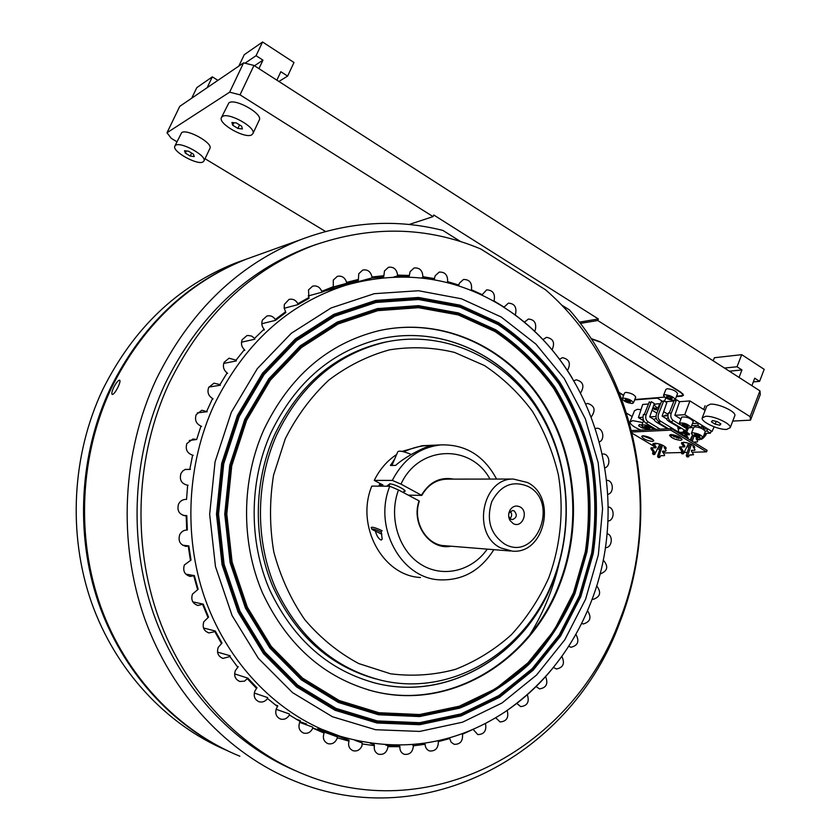 <?xml version="1.0" encoding="UTF-8"?>
<svg xmlns="http://www.w3.org/2000/svg" width="840" height="840" viewBox="0 0 840 840"><rect width="100%" height="100%" fill="white"/><g stroke="black" fill="none" stroke-linecap="round" stroke-linejoin="round"><path stroke-width="1.26" d="M245.931 259.276L235.567 263.025C177.587 286.146 133.266 328.398 102.617 389.802C71.904 454.87 67.672 534.25 91.486 602.427C115.615 670.52 166.142 724.395 225.697 749.942M230.947 752.377C171.707 725.582 121.821 670.75 98.228 602.081C74.97 533.316 79.548 453.684 110.334 388.322C141.424 325.931 186.333 283.028 245.07 259.613L235.567 263.025M619.574 620.592C574.119 745.227 434.375 826.287 306.306 775.278C241.742 749.994 185.819 692.412 158.655 617.862C131.817 543.218 135.776 455.185 169.029 383.45C202.377 315.641 250.425 269.671 313.173 245.564C371.185 225.246 427.077 226.401 480.837 249.018L545.611 289.832C634.977 367.195 664.388 507.854 619.574 620.592M295.26 770.637C232.585 743.967 179.035 686.48 153.374 613.252C128.048 539.931 132.447 454.23 164.945 384.185C198.072 316.88 245.826 271.246 308.217 247.275L316.627 244.303M561.393 304.889L569.489 309.971C641.34 392.364 660.492 519.267 619.574 623.07C572.68 752.042 426.867 835.748 294.116 780.843C228.491 754.11 171.948 694.817 144.679 618.587C117.737 542.273 122.115 452.634 156.135 379.554C189.787 311.304 238.119 264.611 301.14 239.484C348.873 221.624 396.133 218.61 442.901 230.433L460.53 241.521M112.55 394.506C114.104 393.803 115.962 391.251 118.136 386.831C119.795 383.219 120.33 381.024 119.752 380.226L119.322 380.163C117.705 380.856 115.784 383.376 113.568 387.702C111.951 391.346 111.479 393.582 112.151 394.422L112.55 394.506M257.723 255.066L246.32 259.161C187.488 282.618 142.506 325.605 111.353 388.132C79.832 455.049 75.81 536.875 100.769 606.753C126.063 676.536 178.553 731.189 239.873 756.242M276.119 709.275L289.443 714.01L289.411 714.976C287.207 718.568 284.245 719.922 280.518 719.05C276.213 717.045 274.848 713.528 276.413 708.498L277.526 706.608L267.529 698.523L267.677 697.61L254.268 693.032M234.591 673.88L247.81 678.122L256.966 687.729L254.856 691.089C253.26 696.213 254.688 699.773 259.14 701.788C262.479 702.576 265.272 701.495 267.529 698.523M237.059 666.351L238.256 666.719L235.326 670.635C233.709 675.864 235.21 679.476 239.841 681.471L244.555 681.156L247.81 678.122M217.539 652.092L230.223 655.809L229.898 656.565L222.989 658.403C218.148 656.45 216.552 652.785 218.201 647.409L221.519 643.577L214.851 631.67L215.261 631.008L203.49 627.974M192.822 601.871L203.228 604.128L208.551 617.106L203.816 621.768C202.136 627.323 203.847 631.04 208.929 632.919L214.851 631.67M185.787 574.14L194.355 575.6L198.146 589.292L192.444 594.132C190.754 599.897 192.591 603.666 197.957 605.451L203.228 604.128M182.532 545.181L188.832 545.916L191.016 560.091L184.349 564.974C182.637 570.958 184.622 574.78 190.291 576.429L194.355 575.6M183.099 515.382L186.784 515.613L187.32 530.019L186.722 530.019C183.519 530.219 181.178 531.815 179.676 534.797C177.965 541.034 180.107 544.887 186.091 546.368L188.832 545.916M184.433 499.517L185.577 499.411C182.385 499.59 180.033 501.165 178.532 504.126C176.831 510.615 179.13 514.51 185.43 515.792L186.784 515.613M187.373 485.226L188.087 485.247M185.01 469.497L190.428 469.392L185.209 469.413L182.7 471.041L180.947 473.519C179.246 479.882 181.482 483.798 187.646 485.247L186.533 499.464M192.581 455.332L193.2 455.301L192.612 455.175C187.089 453.222 185.167 449.337 186.879 443.52L192.969 439.005L196.655 439.509L200.97 426.09L201.537 426.363L200.855 426.426M197.316 412.881L207.218 411.705L201.841 410.267L196.182 414.666C194.513 419.937 196.109 423.749 200.97 426.09M212.31 399.01L213.077 398.906L212.562 398.517C208.362 395.892 207.071 392.196 208.677 387.45L213.948 383.177L219.975 384.584L227.136 372.897L227.598 373.411L226.695 373.569M223.713 363.416L236.334 360.927L236.03 360.181L229.058 358.187L224.112 362.334C222.59 366.587 223.597 370.104 227.136 372.897M243.684 350.522L244.797 350.291L244.409 349.661C241.5 346.805 240.755 343.487 242.183 339.707L246.845 335.675L248.031 335.465L251.622 336.063L254.604 338.373L264.033 329.165L264.348 329.889L262.878 330.236M333.26 287.28L358.334 280.392L346.385 283.395L346.605 282.397C344.978 277.526 341.891 275.499 337.365 276.329L333.291 280.067L333.281 287.637L321.647 292.299L321.752 291.322C319.851 287.018 316.806 285.296 312.637 286.146L308.49 289.937L308.983 298.379L297.864 304.657L297.864 303.713C295.774 300.017 292.834 298.589 289.034 299.418L284.34 304.427L284.183 308.196L285.873 312.512L275.447 320.355L275.342 319.463C273.168 316.386 270.375 315.231 266.963 315.998L262.521 319.925C261.219 323.264 261.723 326.34 264.033 329.165M377.433 278.376L383.754 276.665L371.679 277.998L372.015 277C370.734 271.593 367.657 269.272 362.775 270.029L358.764 273.735L358.334 280.392M407.159 276.938L409.143 276.423L397.131 276.108L397.572 275.121C396.721 269.252 393.697 266.627 388.479 267.267L384.489 270.942L383.754 276.665M433.671 279.699L422.363 277.673L422.898 276.707C422.541 270.428 419.612 267.519 414.078 267.981L410.088 271.656L409.143 276.423M447.006 282.555L447.626 281.652C447.836 275.026 445.022 271.845 439.194 272.097L435.173 275.772L434.133 279.584M470.988 290.346L471.44 289.79C472.248 282.901 469.592 279.457 463.481 279.457L459.417 283.143L458.451 285.842M493.752 301.214L494.109 300.731C495.38 293.738 492.891 290.125 486.633 289.884L481.834 295.082M515.035 314.927L515.582 313.929C516.841 307.083 514.437 303.492 508.347 303.167L503.906 307.282M534.534 331.223L535.364 329.742C536.624 323.043 534.293 319.483 528.37 319.074L524.36 322.224M354.889 740.324L362.208 742.959L361.914 746.057C359.887 750.036 356.937 751.59 353.073 750.729C349.262 748.965 347.897 745.773 348.989 741.132L337.302 737.814L337.124 736.785L312.795 727.944M329.952 733.268L330.089 732.7M317.131 729.519L317.772 728.857L348.947 740.155L348.989 741.132M312.795 727.997L324.177 732.134L324.009 733.31C322.497 738.224 323.799 741.668 327.905 743.642C331.842 744.534 334.834 742.98 336.903 738.958L337.302 737.814M299.702 722.389L312.732 727.115L312.701 728.353C310.611 732.396 307.577 733.961 303.587 733.058C299.387 731.062 298.064 727.577 299.596 722.621L300.153 721.529L289.411 714.976M295.932 719.061L300.321 720.647L300.153 721.529M495.737 717.738L485.352 723.513M473.172 729.309L462.494 734.202L462.137 733.719M424.641 743.232L425.114 744.282C425.292 747.695 426.794 749.931 429.608 750.971C435.382 751.327 438.302 748.209 438.344 741.625L437.829 740.807M449.4 737.867L449.726 738.56L438.344 741.625M449.726 738.56L451.185 742.255L454.199 744.335C460.268 744.44 463.04 741.058 462.494 734.202M473.403 729.677L477.771 734.591C484.113 734.401 486.707 730.779 485.531 723.723M495.82 717.843L500.031 721.938C506.625 721.434 509.009 717.591 507.181 710.42M516.779 703.405L520.706 706.619C527.405 705.831 529.61 701.862 527.321 694.701M536.077 686.543L539.553 688.895C546.357 687.792 548.373 683.697 545.601 676.578M553.424 667.401L556.395 669.008C563.294 667.59 565.11 663.38 561.834 656.355M568.67 646.275L571.032 647.273C578.025 645.509 579.631 641.193 575.862 634.295M581.616 623.427L583.338 623.962C590.415 621.831 591.801 617.411 587.506 610.691M592.126 599.162L593.187 599.382C600.359 596.851 601.514 592.337 596.663 585.837M600.065 573.794L600.495 573.846C607.75 570.853 608.664 566.255 603.204 560.049M605.367 547.659C612.077 548.048 613.63 535.301 607.078 533.652M607.971 521.062C614.659 520.517 614.901 507.707 608.244 506.961M607.845 494.361C614.481 492.933 613.421 480.092 606.679 480.312M605 467.88C611.352 465.696 609.389 453.296 602.795 454.01L602.396 454.041M599.456 441.935C605.409 439.152 602.879 427.413 596.505 428.284L595.445 428.484M591.297 416.861C595.928 410.235 594.71 405.762 587.643 403.442L585.9 403.956M580.587 392.952C584.714 386.137 583.275 381.759 576.272 379.806L573.867 380.782M567.462 370.514C571.095 363.552 569.447 359.268 562.517 357.672L559.514 359.226M552.069 349.839C555.188 342.762 553.329 338.594 546.494 337.334L542.945 339.612M321.752 291.322L333.26 286.713M346.605 282.397L358.418 279.437M422.898 276.707L434.532 278.607M422.363 277.673L421.323 277.935M397.572 275.121L409.437 275.436M397.131 276.108L393.803 277M372.015 277L383.943 275.688M371.679 277.998L339.685 286.724L339.245 285.642M346.385 283.395L333.249 287.007M321.647 292.299L308.196 295.953M297.864 303.713L308.868 297.507M297.864 304.657L284.193 308.259M275.342 319.463L285.653 311.703M275.447 320.355L261.807 323.736M241.49 342.206L254.814 339.203L254.604 338.373M208.866 387.072L220.364 385.224L219.975 384.584M189.315 440.475L196.655 439.509M208.016 617.495L202.745 604.663M197.578 589.554L193.82 576.02M186.722 530.019L186.186 515.77M190.428 560.227L188.265 546.21M215.261 631.008L222.002 643.051L221.056 642.789M222.002 643.051L221.519 643.577M256.62 688.464L247.569 678.962M275.363 704.939L277.778 705.789L277.526 706.608M237.835 667.349L229.898 656.565M189.861 469.108L192.612 455.175M206.766 411.169L212.562 398.517M236.03 360.181L244.409 349.661M447.626 281.652L458.871 285.054M471.733 289.905L482.15 294.63M494.025 300.941L504.053 307.104M515.099 314.874L521.231 319.683M425.114 744.282L413.395 745.825L412.325 744.639M385.392 744.849L387.597 745.626L399.62 745.668L399.872 746.687C399.714 750.529 401.184 753.071 404.313 754.331C409.784 754.887 412.808 752.052 413.395 745.825M399.872 746.687L387.986 746.645L387.597 745.626M370.282 743.253L374.22 744.66L374.378 745.668C373.79 749.91 375.218 752.787 378.672 754.278C383.828 754.992 386.925 752.451 387.986 746.645M374.378 745.668L362.492 743.988M324.114 733.078L312.795 728.123M399.62 745.668L398.349 745.238M263.949 429.471C241.322 480.07 240.744 542.094 262.427 592.736C287.007 645.13 324.156 678.017 373.884 691.394C450.649 710.892 530.471 661.29 559.44 585.385C583.527 524.486 576.293 451.227 540.361 398.202C504.357 345.397 440.622 316.722 378.567 330.771C327.842 343.476 289.632 376.373 263.949 429.471M368.193 689.881L373.317 691.226C450.03 710.714 529.809 661.154 558.768 585.301C582.54 525.221 575.82 453.065 541.023 400.229C506.132 347.624 444.014 318.034 382.578 329.91M385.728 337.774C444.129 327.044 503.034 355.478 536.109 405.709C569.079 456.162 575.348 524.927 552.647 582.151C525.063 654.119 449.726 701.169 377.044 683.519L371.963 682.238M552.815 582.162C525.231 654.15 449.883 701.211 377.192 683.561C329.312 671.202 293.465 639.954 269.651 589.827C248.64 541.391 249.018 481.877 270.68 433.325C295.491 381.99 332.483 350.417 381.665 338.604C440.622 325.899 500.987 353.483 535.059 403.882C569.058 454.493 575.799 524.234 552.815 582.162M246.614 420.326L231.746 465.832L226.8 514.038L232.103 562.075L247.286 607.1L271.32 646.496L302.62 678.153L339.224 700.529L378.966 712.73L419.654 714.525L459.239 706.23L495.842 688.632L527.898 662.886L554.096 630.409L573.478 592.788L585.344 551.712C589.481 523.183 589.428 494.697 585.186 466.263C578.571 438.386 568.05 412.398 553.613 388.311C537.117 365.799 517.587 346.878 495.012 331.548L458.252 314.916L418.551 307.703L377.78 310.653L338.026 324.03L301.507 347.519L270.385 380.153L246.614 420.326M245.448 419.864L230.496 465.591L225.53 514.038L230.864 562.317L246.131 607.551L270.291 647.147L301.749 678.941L338.531 701.411L378.462 713.664L419.36 715.449L459.123 707.112C484.502 696.843 507.486 682.332 528.087 663.558C546.913 642.768 562.18 619.3 573.877 593.135L585.795 551.88C589.942 523.226 589.89 494.613 585.627 466.053C578.991 438.06 568.418 411.957 553.917 387.755C537.359 365.137 517.734 346.132 495.065 330.729L458.136 314.002L418.247 306.747L377.276 309.697L337.334 323.127L300.625 346.71L269.346 379.502L245.448 419.864M244.776 419.349L229.74 465.339L224.742 514.069L230.108 562.622L245.459 608.118L269.766 647.924L301.403 679.896L338.394 702.471L378.556 714.777L419.664 716.562L459.638 708.162C485.142 697.83 508.242 683.235 528.948 664.356C547.869 643.461 563.199 619.857 574.949 593.565L586.919 552.09C591.098 523.288 591.045 494.54 586.761 465.832C580.094 437.693 569.468 411.464 554.904 387.125C538.262 364.392 518.543 345.282 495.757 329.784L458.64 312.974L418.541 305.655L377.349 308.606L337.197 322.098L300.279 345.807L268.81 378.767L244.776 419.349M239.253 416.441L223.713 463.88L218.547 514.154L224.091 564.249L239.967 611.174L265.072 652.207L297.748 685.125L335.916 708.341L377.328 720.93L419.685 722.683L460.824 713.948L498.844 695.562L532.098 668.745L559.262 634.966L579.348 595.885L591.644 553.235C595.928 523.625 595.875 494.067 591.476 464.562C584.63 435.624 573.731 408.629 558.768 383.596C541.674 360.192 521.409 340.494 497.983 324.513L459.806 307.125L418.519 299.512L376.089 302.463L334.677 316.281L296.583 340.651L264.086 374.598L239.253 416.441M238.088 415.979L222.464 463.638L217.266 514.154L222.852 564.49L238.802 611.635L264.043 652.859L296.877 685.923L335.233 709.223L376.834 721.865L419.381 723.607L460.719 714.819L498.897 696.35L532.287 669.407L559.577 635.481L579.736 596.232L592.074 553.403C596.379 523.667 596.327 493.983 591.917 464.352C585.039 435.288 574.087 408.188 559.073 383.04C541.905 359.531 521.556 339.749 498.036 323.694L459.69 306.212L418.226 298.557L375.585 301.507L333.974 315.378L295.701 339.854L263.046 373.947L238.088 415.979M237.405 415.464L221.697 463.386L216.478 514.185L222.085 564.795L238.13 612.202L263.508 653.646L296.531 686.879L335.097 710.294L376.919 722.988L419.685 724.721L461.223 715.869L499.59 697.295L533.148 670.204L560.553 636.111L580.808 596.652L593.208 553.623C597.534 523.74 597.481 493.909 593.05 464.132C586.142 434.931 575.138 407.694 560.049 382.421C542.808 358.785 522.365 338.898 498.729 322.749L460.194 305.183L418.519 297.465L375.669 300.416L333.837 314.339L295.355 338.94L262.51 373.202L237.405 415.464M552.206 668.892C538.377 685.724 522.564 700.109 504.777 712.047C454.199 745.196 399.315 753.26 340.106 736.228L321.678 729.246C269.462 706.22 225.372 657.751 204.288 596.642C183.488 535.447 187.068 464.257 213.738 405.678C243.841 343.959 287.921 303.796 345.954 285.191C401.51 269.735 453.159 276.476 500.934 305.424L509.975 311.325C535.028 328.839 555.723 350.983 572.04 377.738M585.596 599.183L598.343 554.862L602.585 508.757L598.175 462.735L585.27 418.719L564.26 378.567L535.889 344.085L501.165 316.985L461.465 298.788L418.499 290.735L374.283 293.685L331.076 307.965L291.291 333.281L257.324 368.634L231.336 412.262L215.072 461.78L209.664 514.28L215.471 566.591L232.092 615.562L258.363 658.35L292.519 692.622L332.377 716.72L375.575 729.719L419.706 731.42L462.525 722.2L502.047 702.965L536.582 674.993L564.774 639.828L585.596 599.183M558.831 564.711C552.489 591.266 542.042 615.877 527.489 638.547M306.526 723.965L300.038 721.739M403.736 451.794C413.007 447.573 421.512 445.483 429.23 445.536L430.637 445.651C426.836 446.261 406.644 455.459 395.577 465.402L390.432 465.497L394.695 458.987M381.266 531.678L382.169 539.238L381.15 540.078C378.777 538.997 376.908 536.225 375.543 531.752M285.264 438.784L273.546 475.178C269.43 500.85 269.524 526.46 273.808 551.996C280.476 576.817 290.798 599.372 304.773 619.658C320.512 638.096 338.499 652.732 358.754 663.569L390.579 673.796C412.556 676.578 434.144 675.098 455.364 669.375C475.87 661.353 494.519 649.835 511.298 634.809C526.659 618.103 539.133 599.151 548.72 577.952C560.816 545.097 564.134 509.366 558.348 474.673C552.888 451.931 544.226 430.773 532.361 411.222C518.826 393.005 502.845 377.78 484.439 365.536L454.556 352.422C433.272 347.277 411.642 346.406 389.644 349.818C367.92 355.761 347.624 365.883 328.744 380.163C311.189 396.648 296.688 416.189 285.264 438.784M552.846 580.923C525.882 651.21 452.55 697.221 381.654 680.4C334.582 668.504 299.292 637.959 275.804 588.777C255.066 541.254 255.36 482.78 276.591 435.068C301.035 384.437 337.512 353.409 386.043 341.995C443.625 329.91 502.478 357.053 535.678 406.434C568.806 456.015 575.327 524.244 552.846 580.923M388.868 341.418L383.576 342.447C335.171 353.829 298.788 384.752 274.418 435.225C253.544 482.087 252.914 539.385 272.748 586.383C295.197 635.019 329.417 665.837 375.406 678.825M378.777 486.15L380.1 483.494M489.962 479.073C470.894 443.51 418.509 445.242 400.985 484.124L392.312 480.406C403.442 459.05 419.695 447.216 441.084 444.885C465.602 444.308 484.092 455.7 496.566 479.062M448.14 479.126C436.853 479.126 428.064 484.554 421.785 495.401L400.985 484.124M421.533 495.096C429.408 481.971 440.139 476.648 453.737 479.115M403.967 491.442L403.967 491.442C409.458 491.715 394.475 483.735 389.76 483.882L389.267 485.163M421.785 495.401L408.251 495.138M381.969 486.181L379.764 485.006L382.988 485.027L374.262 480.396L392.312 480.406M493.826 549.654C480.522 570.727 462.357 580.787 439.331 579.831C400.838 578.109 373.065 526.953 389.812 486.245L398.496 489.962C388.416 516.841 398.391 550.053 420.441 564.091C442.397 578.361 471.86 571.326 487.231 549.129M451.101 546.21C429.881 550.662 410.707 523.94 419.076 500.892L419.339 501.207C412.115 521.524 426.562 545.779 445.546 545.769M398.496 489.962L419.076 500.892M389.812 486.245L371.805 486.098C355.362 525.83 382.631 575.788 420.462 577.5M379.218 486.15L379.764 485.006M374.262 480.396C379.649 469.445 387.093 460.824 396.606 454.524M402.014 451.395L422.173 445.715L425.544 445.568M391.913 465.476L397.751 451.857C398.864 450.397 403.358 451.248 411.264 454.43M381.392 532.172L381.003 531.962C375.281 529.316 372.288 528.486 372.015 529.462L381.854 534.23M371.91 529.2L371.185 527.436C372.435 526.795 376.089 527.909 382.137 530.764M473.015 571.421L473.886 570.864M504.735 544.11C535.909 562.128 559.913 502.394 528.266 486.518C512.757 480.081 500.588 485.142 491.736 501.69C486.14 520.118 490.476 534.25 504.735 544.11M527.583 482.538C557.298 497.154 544.856 554.264 512.4 551.155L500.829 547.974C471.492 534.481 481.856 478.202 513.335 479.042L527.583 482.538M519.95 506.877C516.138 505.166 512.894 506.132 510.206 509.775C508.179 513.366 508.137 516.957 510.069 520.558L513.135 523.541C522.123 528.875 529.211 511.455 519.95 506.877M508.704 516.506L510.752 519.183L512.369 519.614C516.863 517.734 517.461 514.826 514.143 510.888L512.484 510.457L508.83 513.272M386.736 486.213L389.876 483.756M509.943 518.595C512.117 516.243 512.211 513.807 510.227 511.287M682.773 393.677L682.521 394.317M682.028 395.577L681.797 396.186L683.54 395.231L680.883 392.207L599.886 341.702L591.139 338.552M750.519 420.137L750.12 416.651L759.948 390.873L760.295 394.506L750.519 420.137L732.753 421.082M657.972 408.177L659.726 403.715M665.291 401.709L673.943 401.058L672.777 400.292M240.03 94.847L229.646 92.169L243.59 62.853L253.974 65.447L240.03 94.847L433.072 216.626L409.112 224.501M243.59 62.853L179.75 106.355L167.003 132.762L171.266 138.348L176.925 141.761M229.646 92.169L167.003 132.762M205.023 158.718L325.51 231.452M750.12 416.651L597.744 320.512L598.374 318.969L433.776 215.019L433.072 216.626M649.824 398.296L650.454 398.685M626.514 413.144L632.163 416.556M759.948 390.873L253.974 65.447M580.377 323.379L597.744 320.512M579.411 322.13L598.374 318.969M619.374 392.973L623.553 395.514M667.842 415.748C665.469 414.95 664.503 415.002 664.965 415.926M652.649 408.471L653.121 408.807C656.723 410.288 657.783 410.204 656.324 408.587L652.995 407.484M660.607 403.651L656.166 403.977C653.772 404.397 654.108 405.636 657.206 407.715L658.654 408.608M634.62 399.872L657.374 398.129L663.359 401.825M676.389 396.617L681.797 396.186M663.663 411.673L668.042 414.351M664.503 401.226L665.805 397.929M682.07 393.656L682.7 393.603M704.728 428.988L701.715 426.405M652.05 410.172L656.87 413.112M642.936 417.291L638.421 417.575L643.598 420.704M638.421 417.575L642.695 404.46L648.449 404.03M654.119 419.57L649.688 416.882L654.36 403.589L651.336 401.73L646.107 414.939C645.225 417.879 645.887 420.189 648.091 421.869L660.146 429.167M655.998 416.483L649.688 416.882M666.614 418.856L662.109 416.105L666.824 402.654L663.779 400.774L658.497 414.151C657.615 417.123 658.287 419.454 660.502 421.155L679.067 432.453M667.926 415.748L662.109 416.105M680.957 419.066L674.835 415.317L679.591 401.699L689.934 400.932L684.747 414.697L674.835 415.317M711.029 431.54L712.005 431.498L711.228 431.015M707.7 428.841L702.103 425.397M699.605 427.655L701.264 427.581L702.114 425.376L684.747 414.697M705.127 410.393L689.934 400.932M712.005 431.498L714.158 426.836M671.202 413.332C670.309 416.346 670.981 418.709 673.218 420.431L671.15 421.964C668.199 419.675 667.307 416.63 668.462 412.808L671.202 413.332L676.515 399.798L679.591 401.699M669.385 412.65L674.258 400.26M674.678 400.144L676.043 400.995M659.873 422.163L658.413 421.281L658.476 422.667L660.502 421.155M658.413 421.281C656.198 419.58 655.536 417.249 656.418 414.278L661.678 400.932L663.317 401.94M648.091 421.869L646.118 423.37C643.209 421.144 642.317 418.163 643.461 414.425L646.107 414.939M644.385 414.288L649.299 401.887L650.895 402.864M676.904 437.262L673.638 436.695L677.082 436.59M673.964 436.769L674.646 435.635L672.577 434.983L672.074 435.918M666.834 427.749L666.005 428.873M670.614 434.574L671.412 435.456M666.246 427.392L665.27 427.507L656.817 422.373C653.425 420.074 653.279 418.834 656.365 418.645M678.363 426.836L677.754 428.085L678.741 427.602L677.324 425.723M678.248 426.846L669.301 421.669C666.162 419.58 665.805 418.32 668.231 417.911M671.779 422.342L670.803 421.733M683.802 429.681L683.707 433.471L679.885 432.285L680.064 433.031L684.327 435.677L685.188 434.438L686.238 434.794M679.539 427.077L678.395 428.757M687.74 434.731L685.818 434.133L685.482 432.453M684.096 429.86L684.485 431.487L683.445 431.161M685.188 434.438L684.663 432.222L683.372 431.823M652.88 429.524L652.627 428.568C648.165 425.344 644.543 424.263 641.771 425.313L642.096 426.132L649.341 429.702M649.582 428.726L650.118 427.98L647.881 426.605L645.11 425.964L644.595 426.709L649.582 428.726L649.929 427.865M693.189 421.669L693.273 421.449C690.375 418.047 686.532 416.588 681.765 417.081L679.371 423.119M679.424 423.056L679.287 423.329C682.175 426.699 686.007 428.159 690.806 427.718L690.952 427.423C688.034 424.043 684.191 422.594 679.424 423.056M686.018 426.647L688.097 426.615L687.204 425.355L682.133 424.158L683.036 425.418L686.018 426.647L686.616 425.103M683.529 424.137L683.036 425.418M705.212 431.76L705.296 431.54C703.773 429.041 700.361 427.466 695.058 426.815L693.672 427.497L691.436 433.23M692.748 432.779L691.351 433.44C692.874 435.918 696.276 437.493 701.578 438.175L702.986 437.504C701.452 435.015 698.04 433.44 692.748 432.779M696.601 436.254L699.478 436.894L700.056 436.118L694.848 434.06L694.281 434.847L696.601 436.254L697.252 434.595M699.836 435.981L699.478 436.894M664.125 447.342L665.868 447.394M665.049 448.886L666.246 448.266C664.587 445.704 661.006 444.045 655.494 443.279L653.111 443.594L652.827 444.297L657.72 443.52M670.488 434.595L681.734 438.806M680.621 440.37L682.08 439.677C680.4 437 676.694 435.288 670.992 434.543L669.553 435.236C671.212 437.903 674.909 439.614 680.621 440.37M693.021 446.502L694.418 446.481M693.924 447.972L694.775 447.353C693.105 444.717 689.43 443.016 683.739 442.27L682.563 442.533M642.579 435.803L653.404 439.929M652.418 441.441L653.772 440.811C652.092 438.207 648.49 436.527 642.957 435.771L641.634 436.401C643.283 438.995 646.874 440.675 652.418 441.441M692.202 452.245L706.556 451.868L707.133 450.356L671.36 428.61L631.449 430.584M662.498 451.385L665.133 452.959L681.156 452.54M684.38 452.456L687.309 452.372M687.792 445.127L689.409 445.725M659.096 445.851L660.702 446.481M706.556 451.868L670.761 430.143L631.796 432.012M632.09 433.219L654.255 446.46M657.815 448.581L659.673 449.694M687.11 446.596L688.926 447.258M658.434 447.279L660.219 447.972M670.761 430.143L671.36 428.61M691.341 444.35L687.782 455.606L688.485 456.844L689.661 454.944L693.567 454.745L691.415 451.028L691.688 450.293L694.712 450.345L691.499 450.366M694.775 442.838L694.943 441.924L697.357 441.977L697.641 441.252L696.213 438.228M701.264 427.581L697.736 425.407L698.586 423.203L692.465 423.528M700.025 438.07L699.321 439.908L696.549 438.218M699.321 439.908L696.15 438.963M704.561 433.44L710.388 433.188L706.881 431.036L707.731 428.841L703.259 429.051M706.881 431.036L705.222 431.109M710.388 433.188L711.239 430.994L707.731 428.841M697.736 425.407L691.614 425.723M691.11 427.024L693.325 428.39M687.677 438.522L688.149 437.798L686.616 435.435L686.9 434.711L689.325 434.763L689.482 433.913L686.7 432.212L685.188 432.274L686.616 428.62M686.7 432.212L688.317 428.054M682.973 443.247L683.256 442.512L681.723 442.565L681.471 443.3L683.382 446.229L684.884 446.187L682.973 443.247L681.471 443.3M688.674 443.237L683.372 453.768L682.678 452.466L683.214 451.07L681.712 451.112L679.445 447.636L679.728 446.901L681.03 446.922M683.214 451.07L680.946 447.584L679.445 447.636M683.372 453.768L681.87 453.81L681.177 452.498L681.712 451.112M682.678 452.466L681.177 452.498M692.496 435.026L690.165 440.034M688.485 456.844L686.984 456.876L686.27 455.637L690.039 443.751M691.047 440.57L692.738 435.215M692.297 441.336L693.987 435.981M689.64 455.007L691.75 455.038M683.298 446.891L683.382 446.229M686.669 437.913L685.104 435.498L685.388 434.774L686.669 434.805M688.044 434.731L687.981 433.976L685.188 432.274M694.722 442.008L696.045 441.956M693.168 446.04L693.998 446.05M681.723 442.565L686.343 442.565M680.946 447.584L681.23 446.859L684.6 446.911L684.884 446.187M694.712 450.345L694.995 449.62L693.095 446.691L693.913 445.977M660.807 455.69L664.356 455.679L664.629 454.976L662.55 451.815L662.833 451.112L665.795 451.154L666.078 450.45L664.209 447.605L665.375 446.911M662.645 451.164L665.795 451.154M662.54 445.169L658.98 456.278L659.683 457.485L660.828 455.637L664.356 455.679M661.29 444.623L657.562 456.309L658.255 457.517L659.683 457.485M653.079 451.899L654.497 451.857L652.26 448.476L650.843 448.518L653.079 451.899L652.544 453.254L653.961 453.212L654.654 454.482L659.915 444.119M652.544 453.254L653.226 454.524L654.654 454.482M652.26 448.476L652.544 447.762L655.861 447.815L656.135 447.111L654.255 444.245M654.497 451.857L653.961 453.212M653.058 429.062L653.762 429.481M664.283 446.964L665.458 446.985M650.843 448.518L651.126 447.804L652.344 447.825M654.633 447.794L652.827 444.297M654.717 447.153L656.135 447.111M734.664 416.105L734.874 415.538C736.155 411.6 718.19 403.316 710.273 404.197L706.839 405.993L702.366 417.512M726.653 429.397L730.233 427.655C731.472 423.812 713.475 415.527 705.569 416.315L702.156 418.047C700.959 421.89 718.599 430.059 726.653 429.397M720.899 423.895L717.139 421.565L712.404 420.556L711.438 421.88L715.176 424.19L719.901 425.208L720.899 423.895M716.258 421.376L715.176 424.19M720.5 423.654L719.901 425.208M729.341 371.196L741.951 369.947L737.037 366.765L741.71 354.659L764.19 369.327L759.591 381.36L754.74 378.221L751.884 385.686M724.458 368.046L737.037 366.765M739.064 377.444L741.951 369.947M753.333 381.906L759.591 381.36M713.181 360.801L714.368 357.745L741.71 354.659M254.489 65.772L262.952 60.144L256.074 55.692L262.574 42L293.99 62.507L287.616 76.104L280.844 71.715L276.875 80.168M245.007 63.21L256.074 55.692M258.941 68.639L262.952 60.144M278.891 81.47L287.616 76.104M238.833 66.098L244.262 54.695L262.574 42M191.709 98.196L196.802 87.633L212.341 76.85L217.907 80.357M207.144 87.686L212.341 76.85M259.192 120.236L259.371 119.847C262.71 113.589 234.948 98.017 228.9 102.827L221.519 117.38M251.8 134.799L252.956 133.508C256.221 127.407 228.365 111.877 222.38 116.54L221.361 117.726C218.201 123.911 245.522 139.167 251.8 134.799M241.668 126.231L236.428 122.976L231.924 122.462L232.669 125.192L237.878 128.425L242.372 128.951L241.668 126.231M233.856 122.682L232.669 125.192M239.537 124.908L237.878 128.425M641.025 409.584L637.224 409.343L634.462 410.77L630.147 421.606M642.863 422.572L632.73 420.641L629.99 422.016C630.21 424.421 633.853 427.119 640.909 430.112M641.833 425.156L639.282 424.589L638.6 425.796L642.191 427.959L646.517 428.82M642.684 426.709L642.191 427.959M209.853 148.543L209.979 148.281C212.982 142.989 186.816 128.478 181.66 132.626L174.909 145.982M203.091 161.889L203.973 160.923C206.913 155.768 180.663 141.288 175.571 145.32L174.793 146.213C171.969 151.452 197.757 165.679 203.091 161.889M193.441 154.182L188.548 151.221L184.496 150.696L185.357 153.101L190.228 156.041L194.271 156.576L193.441 154.182M191.636 153.09L190.228 156.041M186.386 150.938L185.357 153.101M676.578 396.155L681.051 395.787C683.393 395.388 683.12 394.181 680.222 392.185L599.613 341.534M619.196 392.522L623.658 395.241M634.778 399.494L664.608 397.11M599.487 341.849L591.423 338.982M677.492 393.803L677.586 393.582C676.043 390.894 672.577 389.267 667.191 388.71L665.868 389.445L663.579 395.22M673.869 400.312L675.224 399.588C673.67 396.921 670.204 395.294 664.828 394.716L663.495 395.43C665.028 398.087 668.482 399.714 673.869 400.312M666.981 396.05L666.466 396.921L668.84 398.391L671.727 398.99L672.242 398.118L666.981 396.05M635.649 397.288L635.733 397.089C634.211 394.527 630.872 392.942 625.726 392.364L624.561 393.005L622.325 398.58M632.236 403.494L633.433 402.864C631.9 400.312 628.562 398.738 623.417 398.129L622.251 398.769C623.763 401.31 627.091 402.885 632.236 403.494M628.247 399.987L625.517 399.409L625.107 400.239L630.147 402.224L630.567 401.405L628.247 399.987M630.494 401.352L630.147 402.224M703.279 436.769L705.684 433.398M673.218 420.431L679.99 424.578M683.235 426.562L687.813 429.356M705.894 434.963L705.348 434.28M684.369 435.677L685.776 436.538M676.914 438.113L678.93 436.779L676.988 437.252M666.981 428.831L667.884 428.778M685.041 433.839L683.666 433.282M684.317 435.677C680.348 434.763 678.342 432.537 678.29 429.019L681.387 428.211M683.393 432.169L680.001 432.327M688.086 434.07L685.514 432.831M687.782 455.606L686.27 455.637M657.562 456.309L658.98 456.278M258.584 701.589L259.14 701.788M239.243 681.272L239.841 681.471M222.359 658.214L222.989 658.403M208.268 632.751L208.929 632.919M197.264 605.294L197.957 605.451M189.578 576.303L190.291 576.429M185.367 546.284L186.091 546.368M184.716 515.75L185.43 515.792M448.749 283.006L450.765 282.524M475.713 292.31L476.742 292.089M413.196 745.395L414.204 745.742M301.14 239.484L246.32 259.161M313.173 245.564L308.217 247.275M373.317 691.226L373.884 691.394M504.777 712.047C543.932 685.02 572.502 648.816 590.489 603.425C631.796 501.291 598.647 371.973 509.975 311.325M324.177 291.207L345.954 285.191M386.043 341.995L383.576 342.447M441.084 444.885L422.173 445.715M390.852 464.572L390.453 465.497M388.815 486.234L389.812 483.893M403.463 492.597L404.502 490.161M509.219 517.702L510.069 520.558M509.292 512.337L510.206 509.775M510.51 551.009L443.405 545.591M513.335 479.042L446.05 479.126M685.745 430.868L671.244 422.016M699.699 438.911C701.085 440.097 703.164 438.764 705.915 434.91L706.514 433.356M668.493 428.747L658.476 422.667M690.995 438.239L692.202 436.926M656.04 429.366L646.202 423.423M678.583 438.554L679.707 437.22M678.741 427.602L679.056 426.783M692.013 436.065L692.633 435.55M653.541 427.854L652.942 429.366M643.661 420.546L641.844 425.135M693.273 421.449L690.952 427.423M705.296 431.54L702.986 437.504M705.117 405.72L703.668 409.479M703.825 427.592L703.175 429.272M734.874 415.538L730.233 427.655M259.371 119.847L252.956 133.508M209.979 148.281L203.973 160.923M677.586 393.582L675.224 399.588M635.733 397.089L633.433 402.864"/></g></svg>
